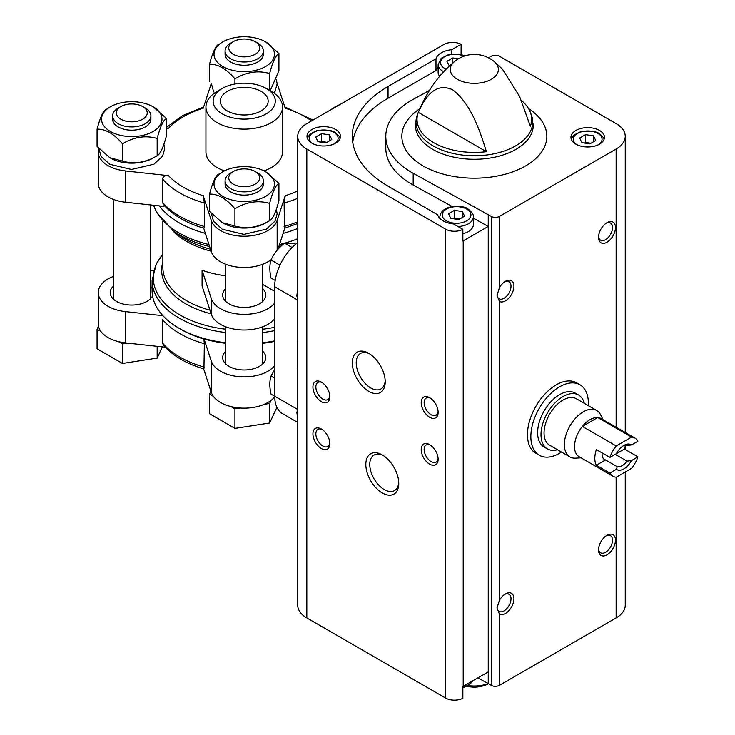 <?xml version="1.0" encoding="UTF-8"?>
<svg xmlns="http://www.w3.org/2000/svg" width="735" height="735" viewBox="0 0 735 735"><rect width="100%" height="100%" fill="white"/><g stroke="black" fill="none" stroke-linecap="round" stroke-linejoin="round"><path stroke-width="1.1" d="M297.721 341.288A4.787 2.765 -120 0 0 297.353 342.841L297.353 366.287A4.787 2.765 -120 0 0 297.721 368.263M297.721 242.55A38.284 22.105 120 0 0 274.679 286.769L274.679 396.174A38.284 22.105 120 0 0 282.608 413.704L297.721 422.432M297.721 290.279A38.284 22.105 120 0 0 296.821 296.214L297.721 296.738M296.821 411.967L297.721 412.482L296.821 411.967A38.284 22.105 120 0 0 297.721 416.864M262.772 284.473L274.679 291.345M297.721 228.475A92.123 53.186 180 0 1 283.122 233.381M205.331 233.381A92.123 53.186 180 0 1 159.385 205.892M225.682 275.846A81.355 46.976 0 0 1 202.079 270.287L202.079 285.915L211.303 314.24A33.498 19.34 0 0 0 240.152 329.868A33.498 19.34 0 0 0 274.679 318.724M274.679 340.875A92.123 53.186 180 0 1 262.772 342.776M225.682 342.776A92.123 53.186 180 0 1 202.41 338.063A92.123 53.186 180 0 1 179.083 328.288A92.123 53.186 180 0 1 152.099 290.674L152.099 280.439A92.123 53.186 180 0 0 225.682 332.542M225.682 288.717A21.535 12.431 0 0 0 222.687 295.038A21.535 12.431 0 0 0 228.998 303.831A21.535 12.431 0 0 0 252.463 306.523A21.535 12.431 0 0 0 265.758 295.038A21.535 12.431 0 0 0 262.772 288.717M202.079 270.287L211.303 298.612A33.498 19.34 0 0 0 240.152 314.24A33.498 19.34 0 0 0 274.679 303.096M203.632 368.851L210.917 391.204L209.53 394.19L213.435 396.441A33.498 19.34 0 0 0 231.02 406.593L234.924 408.853L240.262 408.026A33.498 19.34 0 0 0 264.288 404.314L269.626 403.487L271.059 400.4A33.498 19.34 180 0 1 264.288 404.314M231.02 406.593A33.498 19.34 0 0 0 240.262 408.026M210.917 391.204L211.303 392.398A33.498 19.34 0 0 0 213.435 396.441M113.218 276.516A33.498 19.34 0 0 0 98.26 292.631L98.26 323.887A33.498 19.34 0 0 0 98.49 326.175L97.066 329.252L100.971 331.513A33.498 19.34 0 0 0 118.555 341.665L122.46 343.925L127.633 343.126L165.237 347.205M118.555 341.665A33.498 19.34 0 0 0 125.566 342.896L127.633 343.126M98.49 326.175A33.498 19.34 0 0 0 100.971 331.513M179.083 328.288L181.38 329.611A88.88 51.312 180 0 0 203.88 339.046L204.358 343.723L203.935 368.942C186.277 363.715 172.762 355.795 163.409 345.184L162.499 342.997L162.499 319.55A90.929 52.497 180 0 0 204.358 343.723M204.082 229.55L211.303 251.719L211.303 220.463L203.237 195.703L204.358 203.044A90.929 52.497 180 0 1 162.499 178.881C163.152 176.372 165.136 175.288 168.462 175.619L125.566 170.961A33.498 19.34 0 0 1 98.26 151.952A33.498 19.34 0 0 1 98.83 148.406M162.499 178.881L162.499 202.327L163.418 204.495C172.762 215.125 186.277 223.045 203.935 228.263L204.358 226.49A90.929 52.497 180 0 1 162.499 202.327M204.358 203.044L204.358 226.49M297.721 198.312A90.929 52.497 180 0 1 284.096 203.044L284.519 228.263L297.721 223.532M271.298 91.388L266.226 88.457A31.109 17.962 180 0 1 266.226 113.852A31.109 17.962 180 0 1 222.227 113.852A31.109 17.962 180 0 1 222.227 88.457A31.109 17.962 180 0 1 266.226 88.457L271.298 91.388A38.284 22.105 180 0 1 282.516 107.016A38.284 22.105 180 0 1 244.222 129.121A38.284 22.105 180 0 1 205.938 107.016A38.284 22.105 180 0 1 217.156 91.388L222.227 88.457M261.145 91.388A23.933 13.818 180 0 1 268.156 101.154A23.933 13.818 180 0 1 244.222 114.972A23.933 13.818 180 0 1 220.298 101.154A23.933 13.818 180 0 1 235.071 88.393A23.933 13.818 180 0 1 261.145 91.388M282.516 107.016L282.516 151.952A38.284 22.105 180 0 1 264.021 170.878M224.432 170.878A38.284 22.105 180 0 1 205.938 151.952L205.938 107.016M311.53 120.907A86.142 49.732 180 0 0 285.217 108.21L277.15 83.45A33.498 19.34 0 0 0 277.123 83.358M211.294 83.468L203.237 108.21A86.142 49.732 180 0 0 168.462 128.285L166.459 128.506M211.303 220.463A33.498 19.34 0 0 0 244.222 236.229A33.498 19.34 0 0 0 277.15 220.463L285.217 195.703L284.096 203.044M203.88 339.046L204.082 338.964A89.734 51.808 0 0 0 225.682 343.318M262.772 343.318A89.734 51.808 0 0 0 274.679 341.362M271.059 400.4A33.498 19.34 0 0 0 274.688 396.872M98.26 151.952L98.26 183.217A33.498 19.34 0 0 0 125.566 202.226L163.969 206.397M277.94 249.284L284.371 229.55M211.303 251.719A33.498 19.34 0 0 0 236.78 267.007A33.498 19.34 0 0 0 271.206 259.611M204.082 338.964L211.303 361.133A33.498 19.34 0 0 0 240.152 376.761A33.498 19.34 0 0 0 274.679 365.617M225.682 351.238A21.535 12.431 0 0 0 222.687 357.559A21.535 12.431 0 0 0 228.998 366.352A21.535 12.431 0 0 0 252.463 369.043A21.535 12.431 0 0 0 265.758 357.559A21.535 12.431 0 0 0 262.772 351.238M98.26 292.631A33.498 19.34 0 0 0 125.566 311.64L162.922 315.692M113.218 286.31A21.535 12.431 0 0 0 110.222 292.631A21.535 12.431 0 0 0 116.534 301.423A21.535 12.431 0 0 0 152.54 295.883M152.099 288.543A21.535 12.431 0 0 0 150.307 286.31M153.541 270.581L150.307 270.93M257.764 172.991L255.164 171.494A15.472 8.93 180 0 1 255.164 184.127A15.472 8.93 180 0 1 233.289 184.127A15.472 8.93 180 0 1 233.289 171.494A15.472 8.93 180 0 1 255.164 171.494L257.764 172.991A19.147 11.053 180 0 1 263.369 180.81A19.147 11.053 180 0 1 244.222 191.863A19.147 11.053 180 0 1 225.085 180.81A19.147 11.053 180 0 1 230.689 172.991L233.289 171.494M263.369 180.81L263.369 184.062A19.147 11.053 180 0 1 244.222 195.115A19.147 11.053 180 0 1 225.085 184.062L225.085 180.81M265.592 171.724A30.227 17.447 180 0 1 252.05 200.912A30.227 17.447 180 0 1 215.033 179.542A30.227 17.447 180 0 1 265.592 171.724L278.923 183.346L278.923 200.618C275.846 212.36 272.749 219.039 269.626 220.647C258.15 227.538 246.583 229.329 234.924 226.012L222.227 222.613L209.53 211.349L209.53 194.086C217.983 193.847 226.453 198.735 234.924 208.749C246.4 201.849 257.967 200.058 269.626 203.375C272.703 191.633 275.8 184.954 278.923 183.346M218.828 174.048C215.75 175.555 212.654 182.225 209.53 194.086M234.924 208.749L234.924 226.012M269.626 203.375L269.626 220.647M267.044 222.071A30.227 17.447 180 0 1 236.404 227.492A30.227 17.447 180 0 1 222.852 222.971L222.227 222.613M145.3 108.063L142.7 106.566A15.472 8.93 180 0 1 142.7 119.199A15.472 8.93 180 0 1 120.816 119.199A15.472 8.93 180 0 1 120.816 106.566A15.472 8.93 180 0 1 142.7 106.566L145.3 108.063A19.147 11.053 180 0 1 150.905 115.873A19.147 11.053 180 0 1 131.758 126.925A19.147 11.053 180 0 1 112.62 115.873A19.147 11.053 180 0 1 118.225 108.063L120.816 106.566M150.905 115.873L150.905 119.134A19.147 11.053 180 0 1 131.758 130.187A19.147 11.053 180 0 1 112.62 119.134L112.62 115.873M153.128 106.795A30.227 17.447 180 0 1 139.586 135.984A30.227 17.447 180 0 1 102.569 114.614A30.227 17.447 180 0 1 153.128 106.795L166.459 118.418L166.459 135.681C163.381 147.432 160.285 154.102 157.161 155.71C145.686 162.61 134.119 164.401 122.46 161.084L109.763 157.676L97.066 146.421L97.066 129.149C105.518 128.919 113.989 133.807 122.46 143.812C133.935 136.921 145.502 135.13 157.161 138.446C160.23 126.705 163.335 120.025 166.459 118.418M106.364 109.12C103.286 110.618 100.19 117.297 97.066 129.149M122.46 143.812L122.46 161.084M157.161 138.446L157.161 155.71M154.58 157.143A30.227 17.447 180 0 1 123.939 162.554A30.227 17.447 180 0 1 110.388 158.043L109.763 157.676M331.908 109.147A30.227 17.447 180 0 1 339.395 104.82M331.292 109.12L329.629 110.461M257.764 43.126L255.164 41.629A15.472 8.93 180 0 1 255.164 54.261A15.472 8.93 180 0 1 233.289 54.261A15.472 8.93 180 0 1 233.289 41.629A15.472 8.93 180 0 1 255.164 41.629L257.764 43.126A19.147 11.053 180 0 1 263.369 50.945A19.147 11.053 180 0 1 244.222 61.997A19.147 11.053 180 0 1 225.085 50.945A19.147 11.053 180 0 1 230.689 43.126L233.289 41.629M263.369 50.945L263.369 54.197A19.147 11.053 180 0 1 244.222 65.25A19.147 11.053 180 0 1 225.085 54.197L225.085 50.945M265.592 41.858A30.227 17.447 180 0 1 252.05 71.056A30.227 17.447 180 0 1 215.033 49.686A30.227 17.447 180 0 1 265.592 41.858L278.923 53.48L278.923 70.753L270.443 90.221M218.828 44.183C215.75 45.689 212.654 52.369 209.53 64.221C217.983 63.991 226.453 68.879 234.924 78.884C246.4 71.984 257.967 70.192 269.626 73.518C272.703 61.768 275.8 55.097 278.923 53.48M209.53 64.221L209.53 81.484M234.924 78.884L234.924 84.02M269.626 73.518L269.626 90.423M122.46 343.925L122.46 363.457L97.066 348.794L97.066 329.252M122.46 363.457L157.161 358.092L157.161 346.323M157.161 358.092L162.352 346.892M209.53 394.19L209.53 413.722L234.924 428.395L269.626 423.02L269.626 403.487M234.924 428.395L234.924 408.853M269.626 423.02L276.911 407.319M297.721 294.652L296.821 296.214M274.679 396.211L271.022 394.098C269.442 387.152 269.442 381.134 271.022 376.054L274.679 369.512M271.022 376.054L274.679 378.158M275.193 280.448L271.022 278.05C269.442 271.105 269.442 265.087 271.022 259.997C273.935 253.492 278.446 247.879 284.564 243.156L294.505 243.671M284.564 243.156L292.098 247.511M271.022 259.997L279.962 265.16M561.522 452.062A40.682 23.483 -60 0 1 539.279 455.241L535.898 453.293A40.682 23.483 -60 0 1 535.898 406.317A40.682 23.483 -60 0 1 576.58 382.834L579.961 384.782A40.682 23.483 -60 0 1 588.322 405.637M438.133 66.986A19.147 11.053 0 0 0 435.993 70.542L435.993 58.818L388.052 86.5A122.038 70.459 0 0 0 352.304 136.324A122.038 70.459 0 0 0 388.052 186.139L437.683 214.804A19.147 11.053 180 0 0 453.467 223.918L462.866 229.338L462.866 241.062A12.44 7.185 0 0 0 463.206 240.869L488.251 226.408L488.251 683.596L491.265 685.342A5.742 3.317 0 0 0 499.387 685.342L616.132 617.933A31.109 17.962 0 0 0 625.246 605.236L625.246 471.999M435.993 70.542L388.052 98.224A122.038 70.459 0 0 0 352.726 142.186M451.777 54.013L451.777 49.704A19.147 11.053 0 0 0 435.993 58.818M451.777 49.704L461.102 44.321L461.102 54.574M463.206 240.869L463.206 686.334A12.44 7.185 0 0 1 462.866 686.527L462.866 698.25A12.44 7.185 0 0 1 445.612 698.057L306.835 617.933A31.109 17.962 0 0 1 297.721 605.236L297.721 136.324A31.109 17.962 0 0 0 306.835 149.021L445.612 229.145A12.44 7.185 0 0 0 462.866 229.338M461.102 44.321A12.44 7.185 0 0 0 443.848 44.513L306.835 123.627A31.109 17.962 0 0 0 297.721 136.324M463.206 686.334L488.251 671.882M335.592 129.479A16.749 9.674 180 0 1 340.498 136.324A16.749 9.674 180 0 1 323.749 145.989A16.749 9.674 180 0 1 307 136.324A16.749 9.674 180 0 1 317.345 127.385A16.749 9.674 180 0 1 335.592 129.479M473.331 218.176L488.251 226.408L488.251 214.684L491.265 216.43A5.742 3.317 0 0 0 499.387 216.43L499.387 287.798L497.016 295.406L499.387 301.359L499.387 600.412L497.016 608.01L499.387 613.964L499.387 685.342M521.326 100.373A57.312 33.093 0 0 1 530.155 111.803A57.312 33.093 0 0 1 530.376 126.273L519.581 96.404L502.29 68.943L493.984 61.4A24.08 13.901 180 0 1 491.366 79.27A24.08 13.901 180 0 1 458.815 80.06A24.08 13.901 180 0 1 454.699 61.4C438.685 74.437 426.217 92.27 417.315 114.899L415.413 125.253A58.929 34.021 180 0 0 474.341 159.275A58.929 34.021 180 0 0 533.279 125.253L531.368 114.899A58.359 33.691 180 0 1 474.341 155.756A58.359 33.691 180 0 1 417.315 114.899M418.307 112.372A57.312 33.093 0 0 0 486.386 151.676L418.307 112.372C424.72 98.72 434.155 81.796 452.402 89.652C470.685 103.084 479.973 130.674 486.386 151.676M499.387 216.43L616.132 149.021A31.109 17.962 0 0 0 625.246 136.324A31.109 17.962 0 0 0 616.132 123.627L499.387 56.218A5.742 3.317 0 0 0 491.265 56.218L488.49 57.817M398.756 483.437A23.281 13.441 -120 0 0 382.292 454.928A23.281 13.441 -120 0 0 365.837 464.437A23.281 13.441 -120 0 0 382.292 492.946A23.281 13.441 -120 0 0 398.756 483.437M368.759 391.351A23.281 13.441 -120 0 0 385.223 381.842A23.281 13.441 -120 0 0 368.759 353.333A23.281 13.441 -120 0 0 352.304 362.833A23.281 13.441 -120 0 0 368.759 391.351M429.672 464.171A11.962 6.909 -120 0 0 438.133 459.283A11.962 6.909 -120 0 0 429.672 444.629A11.962 6.909 -120 0 0 421.21 449.517A11.962 6.909 -120 0 0 429.672 464.171M321.379 401.65A11.962 6.909 -120 0 0 329.84 396.762A11.962 6.909 -120 0 0 321.379 382.108A11.962 6.909 -120 0 0 312.926 386.996A11.962 6.909 -120 0 0 321.379 401.65M321.379 448.543A11.962 6.909 -120 0 0 329.84 443.655A11.962 6.909 -120 0 0 321.379 429.001A11.962 6.909 -120 0 0 312.926 433.889A11.962 6.909 -120 0 0 321.379 448.543M429.672 417.278A11.962 6.909 -120 0 0 438.133 412.39A11.962 6.909 -120 0 0 429.672 397.736A11.962 6.909 -120 0 0 421.21 402.624A11.962 6.909 -120 0 0 429.672 417.278M499.387 600.412A11.962 6.909 -60 0 1 505.478 593.898A11.962 6.909 -60 0 1 513.26 602.994A11.962 6.909 -60 0 1 499.387 613.964M499.387 287.798A11.962 6.909 -60 0 1 505.478 281.294A11.962 6.909 -60 0 1 513.26 290.389A11.962 6.909 -60 0 1 499.387 301.359M607 242.219A11.962 6.909 -60 0 1 598.538 237.331A11.962 6.909 -60 0 1 607 222.677A11.962 6.909 -60 0 1 615.461 227.565A11.962 6.909 -60 0 1 607 242.219M607 554.824A11.962 6.909 -60 0 1 598.538 549.945A11.962 6.909 -60 0 1 607 535.291A11.962 6.909 -60 0 1 615.461 540.17A11.962 6.909 -60 0 1 607 554.824M599.549 130.463A16.749 9.674 180 0 1 604.455 137.298A16.749 9.674 180 0 1 587.706 146.972A16.749 9.674 180 0 1 570.957 137.298A16.749 9.674 180 0 1 581.302 128.368A16.749 9.674 180 0 1 599.549 130.463M452.291 206.572L413.18 185.009A88.54 51.119 0 0 1 385.801 148.047L385.801 136.324A88.54 51.119 0 0 1 413.217 99.344L429.424 90.414M385.801 136.324A88.54 51.119 0 0 0 413.18 173.285L488.251 214.684M488.251 683.596L477.869 677.872M606.228 535.769A9.895 5.715 -60 0 1 610.482 535.64A9.895 5.715 -60 0 1 611.998 543.569A9.895 5.715 -60 0 1 605.53 552.288A9.895 5.715 -60 0 1 600.587 552.775A9.895 5.715 -60 0 1 598.575 549.036M504.706 281.781A9.895 5.715 -60 0 1 508.96 281.652A9.895 5.715 -60 0 1 510.476 289.572A9.895 5.715 -60 0 1 504.008 298.291A9.895 5.715 -60 0 1 499.065 298.787A9.895 5.715 -60 0 1 497.035 294.799M606.228 223.164A9.895 5.715 -60 0 1 610.482 223.036A9.895 5.715 -60 0 1 611.998 230.965A9.895 5.715 -60 0 1 605.53 239.683A9.895 5.715 -60 0 1 600.587 240.17A9.895 5.715 -60 0 1 598.575 236.431M504.706 594.385A9.895 5.715 -60 0 1 508.96 594.257A9.895 5.715 -60 0 1 510.476 602.186A9.895 5.715 -60 0 1 504.008 610.904A9.895 5.715 -60 0 1 499.065 611.391A9.895 5.715 -60 0 1 497.035 607.413M430.444 398.223A9.895 5.715 -120 0 0 426.19 398.094A9.895 5.715 -120 0 0 424.674 406.023A9.895 5.715 -120 0 0 431.142 414.742A9.895 5.715 -120 0 0 436.085 415.229A9.895 5.715 -120 0 0 438.097 411.49M322.15 429.488A9.895 5.715 -120 0 0 317.906 429.359A9.895 5.715 -120 0 0 316.39 437.288A9.895 5.715 -120 0 0 322.849 445.998A9.895 5.715 -120 0 0 327.792 446.494A9.895 5.715 -120 0 0 329.804 442.746M322.15 382.595A9.895 5.715 -120 0 0 317.906 382.466A9.895 5.715 -120 0 0 316.39 390.395A9.895 5.715 -120 0 0 322.849 399.114A9.895 5.715 -120 0 0 327.792 399.601A9.895 5.715 -120 0 0 329.804 395.853M430.444 445.116A9.895 5.715 -120 0 0 426.19 444.987A9.895 5.715 -120 0 0 424.674 452.916A9.895 5.715 -120 0 0 431.142 461.635A9.895 5.715 -120 0 0 436.085 462.122A9.895 5.715 -120 0 0 438.097 458.374M369.779 353.958A20.497 11.834 -120 0 0 360.481 353.452A20.497 11.834 -120 0 0 357.339 369.88A20.497 11.834 -120 0 0 370.725 387.942A20.497 11.834 -120 0 0 380.978 388.953A20.497 11.834 -120 0 0 385.186 380.656M383.312 455.553A20.497 11.834 -120 0 0 374.014 455.048A20.497 11.834 -120 0 0 374.014 478.724A20.497 11.834 -120 0 0 394.511 490.557A20.497 11.834 -120 0 0 398.728 482.252M458.034 226.545A16.749 9.674 180 0 0 473.331 216.917L473.331 224.726A16.749 9.674 180 0 1 462.866 233.693M464.887 55.888L460.79 54.5L448.616 54.592L441.211 58.258L438.133 64.524L438.133 72.333A16.749 9.674 0 0 0 439.64 76.348M450.711 218.341L458.723 219.581L464.584 216.2L462.434 211.579L454.432 210.339L448.57 213.72L450.711 218.341M459.77 218.984L454.432 218.157L453.385 218.754M454.432 218.157L454.432 210.339M462.434 217.441L462.434 211.579M325.899 142.902L331.761 139.512L329.611 134.891L321.608 133.651L315.747 137.041L317.887 141.662L325.899 142.902M326.946 142.296L321.608 141.469L320.561 142.075M321.608 141.469L321.608 133.651M329.611 140.752L329.611 134.891M449.416 66.012L446.88 61.327L452.742 57.946L458.392 58.818M452.742 63.035L452.742 57.946M589.856 143.876L595.717 140.495L593.568 135.865L585.565 134.634L579.704 138.015L581.844 142.636L589.856 143.876M590.903 143.27L585.565 142.443L584.518 143.049M585.565 142.443L585.565 134.634M593.568 141.726L593.568 135.865M539.279 455.241A40.682 23.483 -60 0 1 530.854 436.618A40.682 23.483 -60 0 1 548.613 395.678A40.682 23.483 -60 0 1 579.961 384.782M609.903 473.046L616.353 469.316A14.36 8.287 -60 0 0 631.484 460.579L637.934 456.858A22.013 12.706 -60 0 1 631.604 468.324L616.233 477.208A22.013 12.706 -60 0 1 612.907 476.197A22.013 12.706 -60 0 1 609.903 473.046L596.361 465.227L605.539 459.926L617.244 466.688L616.353 469.316M637.934 441.23L631.484 444.951A14.36 8.287 -60 0 0 623.914 445.41A14.36 8.287 -60 0 0 616.353 453.688L609.903 457.409A22.013 12.706 -60 0 1 616.233 445.943L631.604 437.068A22.013 12.706 -60 0 1 634.93 438.069A22.013 12.706 -60 0 1 637.934 441.23M637.934 456.858L624.401 449.039A22.013 12.706 120 0 0 625.402 445.355M631.604 437.068L597.766 417.526A22.013 12.706 -60 0 1 601.083 418.537L634.93 438.069M609.903 457.409L596.361 449.599A22.013 12.706 120 0 0 596.361 465.227M616.233 445.943L582.386 426.401A22.013 12.706 -60 0 1 597.766 417.526L582.386 426.401A22.013 12.706 -60 0 0 574.513 446.586A22.013 12.706 -60 0 0 579.07 456.665L612.907 476.197M631.484 460.579L626.927 461.102A11.769 6.79 -60 0 1 617.244 466.688M622.958 446.016A11.769 6.79 -60 0 1 626.927 445.465L631.484 444.951M602.121 452.925A11.769 6.79 120 0 0 602.066 454.12A11.769 6.79 120 0 0 604.501 459.513A11.769 6.79 120 0 0 605.539 459.926M626.927 461.102L615.223 454.34L624.401 449.039M581.082 457.822L575.533 458.144A26.8 15.472 -60 0 1 569.919 456.904A26.8 15.472 -60 0 1 564.37 444.638A26.8 15.472 -60 0 1 576.065 417.664A26.8 15.472 -60 0 1 596.719 410.488A26.8 15.472 -60 0 1 600.596 414.733L603.095 419.694M569.919 456.904L549.605 445.18A26.8 15.472 -60 0 1 544.056 432.906A26.8 15.472 -60 0 1 555.752 405.94A26.8 15.472 -60 0 1 576.405 398.756L596.719 410.488M557.497 449.737A31.109 17.962 -60 0 1 547.456 448.91A31.109 17.962 -60 0 1 541.006 434.67A31.109 17.962 -60 0 1 554.585 403.359A31.109 17.962 -60 0 1 578.555 395.026A31.109 17.962 -60 0 1 584.297 403.313M547.456 448.91L544.065 446.954A31.109 17.962 -60 0 1 537.625 432.713A31.109 17.962 -60 0 1 551.204 401.411A31.109 17.962 -60 0 1 575.174 393.069L578.555 395.026M274.679 286.769L297.721 300.064M274.679 396.174L297.721 409.478M297.51 238.792A92.123 53.186 180 0 1 285.024 243.092M284.436 243.257A92.123 53.186 180 0 1 279.484 244.544M208.96 244.544A92.123 53.186 180 0 1 153.698 205.276M281.285 245.931A90.919 52.488 180 0 1 278.841 246.537M209.613 246.537A90.919 52.488 180 0 1 173.506 230.992L156.39 212.222L153.541 205.258M210.476 249.183A82.568 47.674 180 0 1 180.001 235.632L173.506 230.992M211.129 251.177A81.355 46.976 180 0 1 171.981 229.871M209.98 310.179A81.355 46.976 180 0 1 162.867 267.577L162.867 221.52M211.175 313.854A82.568 47.674 180 0 1 162.867 262.046M274.679 327.296A90.919 52.488 180 0 1 262.772 329.225M225.682 329.225A90.919 52.488 180 0 1 162.867 254.411M274.679 330.631A92.123 53.186 180 0 1 262.772 332.542M204.358 367.16A90.929 52.497 180 0 1 162.499 342.997M203.237 195.703A86.142 49.732 180 0 1 168.462 175.619M297.721 221.759A90.929 52.497 180 0 1 284.096 226.49M297.721 190.935A86.142 49.732 180 0 1 285.217 195.703M125.566 202.226L125.566 170.961M277.15 250.194L277.15 220.463M211.303 392.398L211.303 361.133M125.566 342.896L125.566 311.64M211.303 298.612L211.303 314.24M388.052 98.224L388.052 86.5M445.612 229.145L445.612 698.057M491.265 216.43L491.265 685.342M488.104 683.522A24.08 13.901 180 0 1 468.498 685.599M306.835 149.021L306.835 617.933M616.132 149.021L616.132 427.219M616.132 477.199L616.132 617.933M528.511 108.504A72.489 41.849 180 0 1 524.726 166.413A72.489 41.849 180 0 1 424.361 166.634A72.489 41.849 180 0 1 419.804 108.752M413.18 185.009L413.18 173.285M466.725 209.098A14.36 8.287 180 0 1 460.294 222.971A14.36 8.287 180 0 1 442.709 212.819A14.36 8.287 180 0 1 466.725 209.098M440.09 218.626A16.749 9.674 180 0 1 439.824 216.917L439.824 218.359M312.816 143.647A14.36 8.287 180 0 1 314.01 132.181A14.36 8.287 180 0 1 333.901 132.41A14.36 8.287 180 0 1 334.682 143.647M472.532 680.95A16.749 9.674 180 0 1 462.866 686.977M438.133 64.524A16.749 9.674 0 0 0 443.04 71.359A16.749 9.674 0 0 0 443.71 71.727M464.024 56.172A14.36 8.287 0 0 0 444.262 56.99A14.36 8.287 0 0 0 444.73 68.428A14.36 8.287 0 0 0 446.173 69.154M576.773 144.63A14.36 8.287 180 0 1 577.967 133.164A14.36 8.287 180 0 1 597.858 133.393A14.36 8.287 180 0 1 598.639 144.63M162.867 254.319L156.371 263.644L152.099 280.439M284.822 106.998L313.046 120.035M203.632 106.998L182.666 115.57L166.459 127.394M225.682 264.251L225.682 301.359M225.682 326.772L225.682 363.88M262.772 264.251L262.772 301.359M262.772 326.772L262.772 363.88M113.218 199.323L113.218 298.952M150.307 204.909L150.307 298.952M211.331 213.37L213.536 221.327L222.282 229.246L243.992 234.373L266.392 229.118L275.055 221.097L277.132 213.793L276.36 209.227M98.867 148.442L101.072 156.399L109.818 164.309L131.519 169.445L153.927 164.19L162.591 156.169L164.658 148.856L163.887 144.299M211.331 83.505L213.536 91.471L214.602 93.014M273.852 93.014L275.055 91.232L277.132 83.928L276.36 79.371M530.155 111.803L531.368 114.899M625.246 136.324L625.246 432.483M625.246 446.081L625.246 449.526M467.239 686.315A31.109 31.109 0 0 0 488.49 683.734M493.984 61.4A31.109 31.109 0 0 0 454.699 61.4M473.331 216.917C473.809 214.638 472.008 211.992 467.929 208.979C465.99 206.746 460.119 206.076 450.334 206.976C443.903 208.602 440.394 211.919 439.824 216.917M340.195 138.152L339.634 136.756L335.096 132.3L329.978 130.288L317.511 130.288L310.087 133.954L307.303 138.152M472.77 680.821L469.371 685.002L462.866 687.942M604.152 139.135L603.591 137.739L599.062 133.274L593.944 131.262L581.468 131.271L574.044 134.937L571.26 139.135"/></g></svg>
